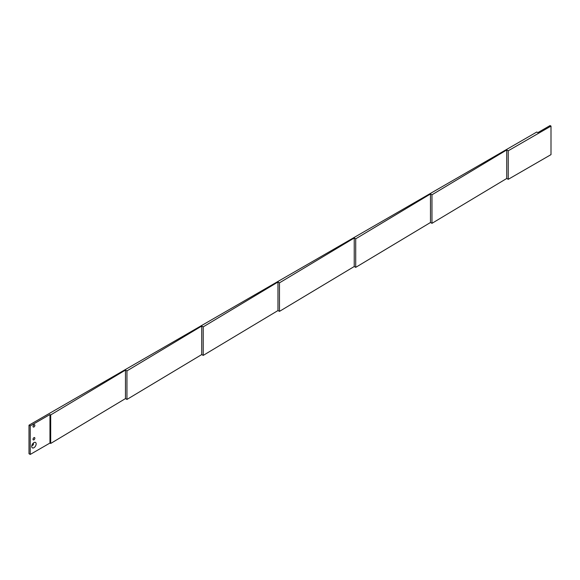 <?xml version="1.0" encoding="UTF-8"?>
<svg xmlns="http://www.w3.org/2000/svg" width="580" height="580" viewBox="0 0 580 580"><rect width="100%" height="100%" fill="white"/><g stroke="black" fill="none" stroke-linecap="round" stroke-linejoin="round"><path stroke-width="0.87" d="M34.865 425.372A1.312 0.754 -60 0 1 34.3 426.684A1.312 0.754 -60 0 1 33.285 427.039A1.312 0.754 -60 0 1 33.017 426.438A1.312 0.754 -60 0 1 33.589 425.118A1.312 0.754 -60 0 1 34.597 424.77A1.312 0.754 -60 0 1 34.865 425.372M33.103 425.923A1.312 0.754 120 0 0 33.546 425.169M34.865 438.212A1.312 0.754 -60 0 1 34.3 439.524A1.312 0.754 -60 0 1 33.285 439.879A1.312 0.754 -60 0 1 33.017 439.277A1.312 0.754 -60 0 1 33.589 437.958A1.312 0.754 -60 0 1 34.597 437.61A1.312 0.754 -60 0 1 34.865 438.212M33.103 438.763A1.312 0.754 120 0 0 33.546 438.009M31.973 445.15A1.095 0.631 120 0 0 32.705 445.338A1.095 0.631 120 0 0 33.466 444.149A1.095 0.631 120 0 0 32.944 443.468M33.944 442.613A3.117 1.805 -60 0 1 34.843 442.315A3.117 1.805 -60 0 1 35.503 446.063A3.117 1.805 -60 0 1 31.929 447.368A3.117 1.805 -60 0 1 33.944 442.613M29 425.191L536.79 132.022L537.841 132.624L550.072 125.563L551 126.099L508.239 150.785L506.732 149.944L431.97 194.8L430.476 193.966L355.714 238.822L354.228 237.996L279.466 282.844L277.972 282.018L203.21 326.873L201.717 326.04L126.955 370.895L125.461 370.069L50.692 414.932L49.967 414.512L30.233 425.901L29 425.191L29 453.72L30.233 454.437L30.233 425.901M30.233 454.437L49.967 443.048L50.692 443.461L125.461 398.598L126.955 399.432L201.717 354.576L203.21 355.402L277.972 310.554L279.466 311.38L354.228 266.524L355.714 267.358L430.476 222.502L431.97 223.329L506.732 178.481L508.239 179.321L551 154.628L551 126.099M508.239 179.321L508.239 150.785M506.732 178.481L506.732 149.944M431.97 223.329L431.97 194.8M430.476 222.502L430.476 193.966M355.714 267.358L355.714 238.822M354.228 266.524L354.228 237.996M279.466 311.38L279.466 282.844M277.972 310.554L277.972 282.018M203.21 355.402L203.21 326.873M201.717 354.576L201.717 326.04M126.955 399.432L126.955 370.895M125.461 398.598L125.461 370.069M50.692 443.461L50.692 414.932M49.967 443.048L49.967 414.512"/></g></svg>
